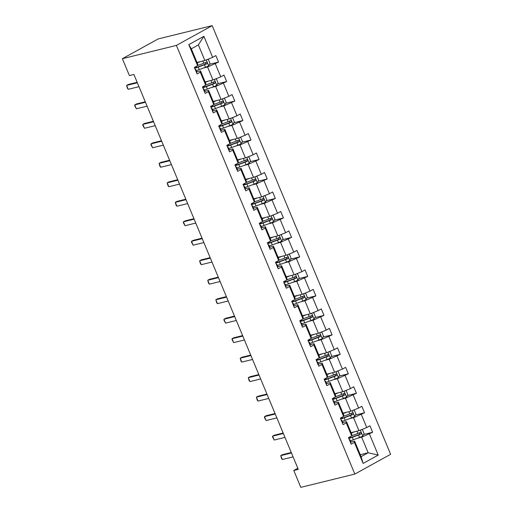 <?xml version="1.0" encoding="UTF-8"?>
<svg xmlns="http://www.w3.org/2000/svg" width="513" height="513" viewBox="0 0 513 513"><rect width="100%" height="100%" fill="white"/><g stroke="black" fill="none" stroke-linecap="round" stroke-linejoin="round"><path stroke-width="0.77" d="M176.401 45.413L122.376 58.694L158.171 38.93L212.19 25.65L390.624 454.306L354.829 474.07L176.401 45.413L212.19 25.65M196.979 62.426L204.86 60.489L198.371 44.907L203.892 36.308L212.651 57.347L215.845 55.584L218.551 62.079L209.528 64.292M204.86 60.489L212.651 57.347M205.091 81.913L212.972 79.977L207.566 66.985L218.551 62.079M215.351 63.843L220.763 76.835L223.957 75.065L226.663 81.561L217.64 83.779M213.203 101.394L221.084 99.458L215.672 86.473L226.663 81.561M223.463 83.33L228.869 96.316L232.068 94.552L234.774 101.048L225.752 103.26M221.308 120.882L229.189 118.945L223.783 105.954L234.774 101.048M231.575 102.812L236.98 115.803L240.18 114.033L242.88 120.529L233.857 122.748M229.42 140.363L237.301 138.427L231.895 125.441L242.88 120.529M239.686 122.299L245.092 135.285L248.292 133.521L250.992 140.017L241.969 142.229M237.532 159.851L245.413 157.914L240.007 144.922L250.992 140.017M247.798 141.78L253.204 154.772L256.397 153.002L259.103 159.498L250.081 161.717M245.644 179.332L253.525 177.395L248.119 164.41L259.103 159.498M255.904 161.268L261.316 174.253L264.509 172.49L267.215 178.986L258.193 181.198M253.755 198.82L261.636 196.883L256.224 183.891L267.215 178.986M264.015 180.749L269.421 193.741L272.621 191.971L275.327 198.467L266.305 200.686M261.861 218.301L269.742 216.364L264.336 203.379L275.327 198.467M272.127 200.237L277.533 213.222L280.733 211.459L283.439 217.954L274.417 220.167M269.973 237.788L277.854 235.852L272.448 222.86L283.439 217.954M280.239 219.718L285.645 232.71L288.845 230.94L291.544 237.436L282.522 239.654M278.084 257.269L285.965 255.333L280.56 242.348L291.544 237.436M288.351 239.205L293.757 252.191L296.956 250.427L299.656 256.923L290.634 259.136M286.196 276.757L294.077 274.821L288.672 261.829L299.656 256.923M296.456 258.687L301.868 271.678L305.062 269.909L307.768 276.404L298.746 278.623M294.308 296.238L302.189 294.302L296.777 281.316L307.768 276.404M304.568 278.168L309.974 291.16L313.174 289.396L315.88 295.892L306.857 298.104M302.413 315.726L310.294 313.789L304.889 300.798L315.88 295.892M312.68 297.655L318.086 310.647L321.285 308.877L323.992 315.373L314.969 317.592M310.525 335.207L318.406 333.27L313.001 320.285L323.992 315.373M320.792 317.137L326.197 330.128L329.397 328.365L332.097 334.861L323.075 337.073M318.637 354.695L326.518 352.758L321.112 339.766L332.097 334.861M328.904 336.624L334.309 349.616L337.509 347.846L340.209 354.342L331.186 356.561M326.749 374.176L334.63 372.239L329.224 359.254L340.209 354.342M337.015 356.105L342.421 369.097L345.615 367.334L348.321 373.83L339.298 376.042M334.861 393.663L342.742 391.727L337.33 378.735L348.321 373.83M345.121 375.593L350.533 388.585L353.726 386.815L356.432 393.311L347.41 395.529M342.973 413.145L350.847 411.208L345.441 398.223L356.432 393.311M353.233 395.074L358.638 408.066L361.838 406.302L364.544 412.798L355.522 415.011M351.078 432.632L358.959 430.696L353.553 417.704L364.544 412.798M361.344 414.562L366.75 427.553L369.95 425.784L372.65 432.279L363.627 434.498M360.273 454.71L368.154 452.774L361.665 437.191L372.65 432.279M369.456 434.043L378.216 455.089L363.133 463.419L354.374 442.373L351.174 444.143L348.474 437.647L351.668 435.877L346.262 422.892L343.069 424.655L340.363 418.159L343.563 416.396L338.15 403.404L334.957 405.174L332.251 398.678L335.451 396.908L330.045 383.923L326.845 385.686L324.139 379.19L327.339 377.427L321.933 364.435L318.733 366.205L316.034 359.709L319.227 357.939L313.821 344.954L310.621 346.717L307.922 340.222L311.115 338.458L305.71 325.466L302.516 327.236L299.81 320.74L303.01 318.971L297.598 305.985L294.404 307.749L291.698 301.253L294.898 299.489L289.492 286.498L286.292 288.268L283.586 281.772L286.786 280.002L281.38 267.017L278.181 268.78L275.481 262.284L278.674 260.521L273.269 247.529L270.069 249.299L267.369 242.803L270.563 241.033L265.157 228.048L261.963 229.811L259.257 223.315L262.457 221.552L257.045 208.56L253.852 210.33L251.146 203.834L254.345 202.064L248.94 189.079L245.74 190.842L243.034 184.347L246.234 182.583L240.828 169.591L237.628 171.361L234.922 164.865L238.122 163.096L232.716 150.11L229.516 151.874L226.817 145.378L230.01 143.614L224.604 130.623L221.404 132.392L218.705 125.897L221.905 124.127L216.492 111.141L213.299 112.905L210.593 106.409L213.793 104.646L208.387 91.654L205.187 93.424L202.481 86.928L205.681 85.158L200.275 72.173L197.075 73.936L194.369 67.44L197.569 65.677L188.81 44.631L203.892 36.308M297.816 468.234L293.776 470.466L298.284 469.357L133.906 74.475L129.404 75.578L122.376 58.694M205.681 85.158L205.905 83.876L200.5 70.884L196.761 71.807M200.5 70.884L200.275 72.173M203.539 67.972L207.566 66.985M212.972 79.977L220.763 76.835M213.793 104.646L214.017 103.363L208.611 90.371L204.873 91.288M208.611 90.371L208.387 91.654M211.651 87.46L215.672 86.473M221.084 99.458L228.869 96.316M221.905 124.127L222.129 122.844L216.723 109.853L212.985 110.776M216.723 109.853L216.492 111.141M219.763 106.941L223.783 105.954M229.189 118.945L236.98 115.803M230.01 143.614L230.241 142.332L224.835 129.34L221.09 130.257M224.835 129.34L224.604 130.623M227.875 126.429L231.895 125.441M237.301 138.427L245.092 135.285M238.122 163.096L238.353 161.813L232.94 148.821L229.202 149.745M232.94 148.821L232.716 150.11M235.98 145.91L240.007 144.922M245.413 157.914L253.204 154.772M246.234 182.583L246.458 181.301L241.052 168.309L237.314 169.226M241.052 168.309L240.828 169.591M244.092 165.398L248.119 164.41M253.525 177.395L261.316 174.253M254.345 202.064L254.57 200.782L249.164 187.79L245.426 188.713M249.164 187.79L248.94 189.079M252.204 184.879L256.224 183.891M261.636 196.883L269.421 193.741M262.457 221.552L262.682 220.269L257.276 207.278L253.537 208.195M257.276 207.278L257.045 208.56M260.315 204.366L264.336 203.379M269.742 216.364L277.533 213.222M270.563 241.033L270.793 239.751L265.388 226.759L261.643 227.682M265.388 226.759L265.157 228.048M268.427 223.848L272.448 222.86M277.854 235.852L285.645 232.71M278.674 260.521L278.905 259.238L273.493 246.246L269.755 247.163M273.493 246.246L273.269 247.529M276.533 243.335L280.56 242.348M285.965 255.333L293.757 252.191M286.786 280.002L287.011 278.719L281.605 265.728L277.866 266.651M281.605 265.728L281.38 267.017M284.644 262.816L288.672 261.829M294.077 274.821L301.868 271.678M294.898 299.489L295.122 298.207L289.717 285.215L285.978 286.132M289.717 285.215L289.492 286.498M292.756 282.304L296.777 281.316M302.189 294.302L309.974 291.16M303.01 318.971L303.234 317.688L297.829 304.696L294.09 305.62M297.829 304.696L297.598 305.985M300.868 301.785L304.889 300.798M310.294 313.789L318.086 310.647M311.115 338.458L311.346 337.176L305.94 324.184L302.195 325.101M305.94 324.184L305.71 325.466M308.98 321.273L313.001 320.285M318.406 333.27L326.197 330.128M319.227 357.939L319.458 356.657L314.046 343.665L310.307 344.589M314.046 343.665L313.821 344.954M317.085 340.754L321.112 339.766M326.518 352.758L334.309 349.616M327.339 377.427L327.563 376.144L322.158 363.153L318.419 364.07M322.158 363.153L321.933 364.435M325.197 360.241L329.224 359.254M334.63 372.239L342.421 369.097M335.451 396.908L335.675 395.626L330.269 382.634L326.531 383.557M330.269 382.634L330.045 383.923M333.309 379.723L337.33 378.735M342.742 391.727L350.533 388.585M343.563 416.396L343.787 415.113L338.381 402.121L334.643 403.038M338.381 402.121L338.15 403.404M341.421 399.21L345.441 398.223M350.847 411.208L358.638 408.066M351.668 435.877L351.899 434.594L346.493 421.603L342.748 422.526M346.493 421.603L346.262 422.892M349.533 418.691L353.553 417.704M358.959 430.696L366.75 427.553M363.133 463.419L361.088 456.679L354.598 441.09L350.86 442.007M354.598 441.09L354.374 442.373M293.776 470.466L300.81 487.35L354.829 474.07M198.371 44.907L191.311 48.806L197.8 64.394L197.569 65.677M357.638 438.179L361.665 437.191M361.088 456.679L368.154 452.774L378.216 455.089M188.81 44.631L191.311 48.806M350.584 442.719A3.758 0.494 -22.6 0 0 350.975 442.283L349.949 439.814A3.758 0.494 -22.6 0 0 349.898 439.769L349.231 439.468M349.558 440.25A3.758 0.494 -22.6 0 0 349.949 439.814M349.25 438.211A3.758 0.494 157.4 0 1 349.302 438.256A3.758 0.494 157.4 0 1 348.911 438.692M293.09 456.884L282.362 459.52L281.496 458.436L280.739 455.621L282.458 454.672L291.269 452.511M282.362 459.52L280.739 455.621L291.467 452.985M352.803 432.209L351.161 432.818M354.938 431.683L351.258 433.049M361.434 429.695L362.473 429.798L364.095 433.697L362.723 436.05A3.758 0.494 157.4 0 1 359.581 437.454L353.342 439.776A10.856 1.417 157.4 0 1 350.36 440.802M349.282 438.346A10.856 1.417 -22.6 0 0 352.316 437.307L358.555 434.992A3.758 0.494 -22.6 0 0 360.87 434.004C361.537 433.043 361.325 432.523 360.222 432.446A3.758 0.494 157.4 0 1 357.907 433.427L351.694 435.736M359.619 432.728L359.575 434.325L352.713 436.89A9.01 1.18 157.4 0 1 349.212 438.044M342.472 423.231A3.758 0.494 -22.6 0 0 342.864 422.795L341.838 420.327A3.758 0.494 -22.6 0 0 341.786 420.282L341.119 419.98M341.446 420.763A3.758 0.494 -22.6 0 0 341.838 420.327M341.139 418.723A3.758 0.494 157.4 0 1 341.19 418.768A3.758 0.494 157.4 0 1 340.799 419.204M284.978 437.397L274.25 440.032L272.576 437.005L272.627 436.14L274.346 435.191L283.157 433.023M274.25 440.032L272.627 436.14L283.356 433.504M334.361 403.75A3.758 0.494 -22.6 0 0 334.752 403.314L333.726 400.845A3.758 0.494 -22.6 0 0 333.681 400.8L333.008 400.499M333.335 401.281A3.758 0.494 -22.6 0 0 333.726 400.845M333.027 399.242A3.758 0.494 157.4 0 1 333.078 399.287A3.758 0.494 157.4 0 1 332.687 399.723M276.866 417.915L266.138 420.551L264.464 417.518L264.516 416.652L266.234 415.703L275.045 413.542M266.138 420.551L264.516 416.652L275.244 414.017M344.691 412.721L343.05 413.337M346.826 412.202L343.146 413.568M353.322 410.214L354.361 410.317L355.984 414.215L354.618 416.569A3.758 0.494 157.4 0 1 351.469 417.973L345.236 420.288A10.856 1.417 157.4 0 1 342.248 421.314M341.171 418.865A10.856 1.417 -22.6 0 0 344.204 417.819L350.443 415.504A3.758 0.494 -22.6 0 0 352.764 414.523C353.431 413.561 353.213 413.042 352.11 412.965A3.758 0.494 157.4 0 1 349.795 413.946L343.588 416.255M351.514 413.241L351.469 414.837L344.601 417.409A9.01 1.18 157.4 0 1 341.1 418.563M336.579 393.24L334.938 393.849M338.715 392.714L335.034 394.08M345.211 390.726L346.249 390.829L347.872 394.728L346.506 397.081A3.758 0.494 157.4 0 1 343.364 398.486L337.124 400.807A10.856 1.417 157.4 0 1 334.136 401.833M333.059 399.377A10.856 1.417 -22.6 0 0 336.098 398.338L342.331 396.023A3.758 0.494 -22.6 0 0 344.653 395.036C345.32 394.074 345.102 393.554 344.005 393.477A3.758 0.494 157.4 0 1 341.684 394.459L335.476 396.767M343.402 393.76L343.357 395.356L336.49 397.921A9.01 1.18 157.4 0 1 332.988 399.076M326.255 384.263A3.758 0.494 -22.6 0 0 326.646 383.827L325.614 381.358A3.758 0.494 -22.6 0 0 325.569 381.313L324.896 381.012M325.223 381.794A3.758 0.494 -22.6 0 0 325.614 381.358M324.921 379.755A3.758 0.494 157.4 0 1 324.966 379.8A3.758 0.494 157.4 0 1 324.575 380.236M268.754 398.428L258.026 401.063L257.167 399.986L256.404 397.171L258.122 396.222L266.933 394.055M258.026 401.063L256.404 397.171L267.132 394.535M328.474 373.753L326.826 374.368M330.603 373.233L326.922 374.599M337.099 371.245L338.144 371.348L339.766 375.247L338.394 377.6A3.758 0.494 157.4 0 1 335.252 379.004L329.013 381.319A10.856 1.417 157.4 0 1 326.024 382.345M324.953 379.896A10.856 1.417 -22.6 0 0 327.987 378.85L334.226 376.536A3.758 0.494 -22.6 0 0 336.541 375.554C337.208 374.593 336.99 374.073 335.893 373.996A3.758 0.494 157.4 0 1 333.572 374.977L327.365 377.286M335.29 374.272L335.245 375.869L328.384 378.44A9.01 1.18 157.4 0 1 324.883 379.594M318.143 364.781A3.758 0.494 -22.6 0 0 318.535 364.345L317.509 361.877A3.758 0.494 -22.6 0 0 317.457 361.832L316.79 361.53M317.117 362.313A3.758 0.494 -22.6 0 0 317.509 361.877M316.81 360.273A3.758 0.494 157.4 0 1 316.854 360.318A3.758 0.494 157.4 0 1 316.463 360.754M260.642 378.947L249.914 381.582L249.055 380.499L248.292 377.683L250.011 376.734L258.828 374.573M249.914 381.582L248.292 377.683L259.027 375.048M320.362 354.271L318.714 354.881M322.497 353.746L318.81 355.111M328.993 351.758L330.032 351.86L331.655 355.759L330.282 358.112A3.758 0.494 157.4 0 1 327.14 359.517L320.901 361.838A10.856 1.417 157.4 0 1 317.919 362.864M316.842 360.408A10.856 1.417 -22.6 0 0 319.875 359.369L326.114 357.054A3.758 0.494 -22.6 0 0 328.429 356.067C329.096 355.105 328.878 354.586 327.781 354.509A3.758 0.494 157.4 0 1 325.466 355.49L319.253 357.798M327.179 354.791L327.134 356.388L320.272 358.953A9.01 1.18 157.4 0 1 316.771 360.107M310.032 345.294A3.758 0.494 -22.6 0 0 310.423 344.858L309.397 342.389A3.758 0.494 -22.6 0 0 309.345 342.344L308.679 342.043M309.006 342.825A3.758 0.494 -22.6 0 0 309.397 342.389M308.698 340.786A3.758 0.494 157.4 0 1 308.749 340.831A3.758 0.494 157.4 0 1 308.358 341.267M252.537 359.459L241.809 362.095L240.943 361.017L240.187 358.202L241.905 357.253L250.716 355.086M241.809 362.095L240.187 358.202L250.915 355.567M312.25 334.784L310.602 335.399M314.386 334.264L310.705 335.63M320.881 332.277L321.92 332.379L323.543 336.278L322.17 338.631A3.758 0.494 157.4 0 1 319.028 340.036L312.789 342.351A10.856 1.417 157.4 0 1 309.807 343.377M308.73 340.927A10.856 1.417 -22.6 0 0 311.763 339.882L318.002 337.567A3.758 0.494 -22.6 0 0 320.317 336.586C320.984 335.624 320.772 335.104 319.67 335.027A3.758 0.494 157.4 0 1 317.355 336.009L311.141 338.317M319.067 335.303L319.022 336.9L312.161 339.471A9.01 1.18 157.4 0 1 308.659 340.626M301.92 325.813A3.758 0.494 -22.6 0 0 302.311 325.377L301.285 322.908A3.758 0.494 -22.6 0 0 301.234 322.863L300.567 322.562M300.894 323.344A3.758 0.494 -22.6 0 0 301.285 322.908M300.586 321.305A3.758 0.494 157.4 0 1 300.637 321.35A3.758 0.494 157.4 0 1 300.246 321.786M244.425 339.978L233.697 342.613L232.023 339.58L232.075 338.715L233.793 337.766L242.604 335.605M233.697 342.613L232.075 338.715L242.803 336.079M293.808 306.325A3.758 0.494 -22.6 0 0 294.199 305.889L293.173 303.42A3.758 0.494 -22.6 0 0 293.128 303.375L292.455 303.074M292.782 303.856A3.758 0.494 -22.6 0 0 293.173 303.42M292.474 301.817A3.758 0.494 157.4 0 1 292.525 301.862A3.758 0.494 157.4 0 1 292.134 302.298M236.313 320.49L225.585 323.126L223.912 320.099L223.963 319.233L225.682 318.284L234.492 316.117M225.585 323.126L223.963 319.233L234.691 316.598M285.703 286.844A3.758 0.494 -22.6 0 0 286.094 286.408L285.061 283.939A3.758 0.494 -22.6 0 0 285.016 283.894L284.343 283.593M284.67 284.375A3.758 0.494 -22.6 0 0 285.061 283.939M284.369 282.336A3.758 0.494 157.4 0 1 284.414 282.381A3.758 0.494 157.4 0 1 284.022 282.817M228.202 301.009L217.474 303.645L216.614 302.561L215.851 299.746L217.57 298.797L226.38 296.636M217.474 303.645L215.851 299.746L226.579 297.11M277.591 267.356A3.758 0.494 -22.6 0 0 277.982 266.92L276.949 264.451A3.758 0.494 -22.6 0 0 276.905 264.407L276.238 264.105M276.558 264.888A3.758 0.494 -22.6 0 0 276.949 264.451M276.257 262.848A3.758 0.494 157.4 0 1 276.302 262.893A3.758 0.494 157.4 0 1 275.911 263.329M220.09 281.522L209.362 284.157L208.502 283.08L207.739 280.265L209.458 279.316L218.275 277.148M209.362 284.157L207.739 280.265L218.474 277.629M269.479 247.875A3.758 0.494 -22.6 0 0 269.87 247.439L268.844 244.97A3.758 0.494 -22.6 0 0 268.793 244.925L268.126 244.624M268.453 245.406A3.758 0.494 -22.6 0 0 268.844 244.97M268.145 243.367A3.758 0.494 157.4 0 1 268.196 243.412A3.758 0.494 157.4 0 1 267.805 243.848M211.984 262.04L201.256 264.676L200.391 263.592L199.634 260.777L201.352 259.828L210.163 257.667M201.256 264.676L199.634 260.777L210.362 258.142M261.367 228.388A3.758 0.494 -22.6 0 0 261.758 227.952L260.732 225.483A3.758 0.494 -22.6 0 0 260.681 225.438L260.014 225.136M260.341 225.919A3.758 0.494 -22.6 0 0 260.732 225.483M260.033 223.88A3.758 0.494 157.4 0 1 260.085 223.924A3.758 0.494 157.4 0 1 259.693 224.361M203.873 242.553L193.144 245.188L191.471 242.162L191.522 241.296L193.241 240.347L202.051 238.179M193.144 245.188L191.522 241.296L202.25 238.66M253.255 208.906A3.758 0.494 -22.6 0 0 253.646 208.47L252.62 206.002A3.758 0.494 -22.6 0 0 252.576 205.957L251.902 205.655M252.229 206.438A3.758 0.494 -22.6 0 0 252.62 206.002M251.921 204.398A3.758 0.494 157.4 0 1 251.973 204.443A3.758 0.494 157.4 0 1 251.582 204.879M195.761 223.072L185.033 225.707L183.359 222.674L183.41 221.808L185.129 220.859L193.94 218.698M185.033 225.707L183.41 221.808L194.138 219.173M245.143 189.419A3.758 0.494 -22.6 0 0 245.535 188.983L244.509 186.514A3.758 0.494 -22.6 0 0 244.464 186.469L243.79 186.168M244.117 186.95A3.758 0.494 -22.6 0 0 244.509 186.514M243.816 184.911A3.758 0.494 157.4 0 1 243.861 184.956A3.758 0.494 157.4 0 1 243.47 185.392M187.649 203.584L176.921 206.22L176.062 205.142L175.299 202.327L177.017 201.378L185.828 199.211M176.921 206.22L175.299 202.327L186.027 199.692M237.038 169.938A3.758 0.494 -22.6 0 0 237.429 169.502L236.397 167.033A3.758 0.494 -22.6 0 0 236.352 166.988L235.685 166.687M236.006 167.469A3.758 0.494 -22.6 0 0 236.397 167.033M235.704 165.43A3.758 0.494 157.4 0 1 235.749 165.475A3.758 0.494 157.4 0 1 235.358 165.911M179.537 184.103L168.809 186.738L167.95 185.655L167.187 182.84L168.905 181.891L177.716 179.73M168.809 186.738L167.187 182.84L177.915 180.204M228.926 150.45A3.758 0.494 -22.6 0 0 229.317 150.014L228.291 147.545A3.758 0.494 -22.6 0 0 228.24 147.5L227.573 147.199M227.9 147.981A3.758 0.494 -22.6 0 0 228.291 147.545M227.592 145.942A3.758 0.494 157.4 0 1 227.637 145.987A3.758 0.494 157.4 0 1 227.246 146.423M171.432 164.615L160.704 167.251L159.838 166.174L159.081 163.358L160.793 162.409L169.611 160.242M160.704 167.251L159.081 163.358L169.809 160.723M220.814 130.969A3.758 0.494 -22.6 0 0 221.206 130.533L220.18 128.064A3.758 0.494 -22.6 0 0 220.128 128.019L219.461 127.718M219.788 128.5A3.758 0.494 -22.6 0 0 220.18 128.064M219.481 126.461A3.758 0.494 157.4 0 1 219.532 126.506A3.758 0.494 157.4 0 1 219.141 126.942M163.32 145.134L152.592 147.77L150.918 144.737L150.969 143.871L152.688 142.922L161.499 140.761M152.592 147.77L150.969 143.871L161.698 141.235M212.703 111.481A3.758 0.494 -22.6 0 0 213.094 111.045L212.068 108.576A3.758 0.494 -22.6 0 0 212.023 108.532L211.35 108.23M211.677 109.013A3.758 0.494 -22.6 0 0 212.068 108.576M211.369 106.973A3.758 0.494 157.4 0 1 211.42 107.018A3.758 0.494 157.4 0 1 211.029 107.454M155.208 125.647L144.48 128.282L142.806 125.255L142.858 124.39L144.576 123.441L153.387 121.273M144.48 128.282L142.858 124.39L153.586 121.754M204.591 92A3.758 0.494 -22.6 0 0 204.982 91.564L203.956 89.095A3.758 0.494 -22.6 0 0 203.911 89.05L203.238 88.749M203.565 89.531A3.758 0.494 -22.6 0 0 203.956 89.095M203.263 87.492A3.758 0.494 157.4 0 1 203.308 87.537A3.758 0.494 157.4 0 1 202.917 87.973M147.096 106.165L136.368 108.801L134.695 105.768L134.746 104.902L136.464 103.953L145.275 101.792M136.368 108.801L134.746 104.902L145.474 102.267M196.485 72.513A3.758 0.494 -22.6 0 0 196.877 72.076L195.844 69.608A3.758 0.494 -22.6 0 0 195.799 69.563L195.132 69.261M195.453 70.044A3.758 0.494 -22.6 0 0 195.844 69.608M195.152 68.005A3.758 0.494 157.4 0 1 195.196 68.049A3.758 0.494 157.4 0 1 194.805 68.486M138.985 86.678L128.256 89.313L127.397 88.236L126.634 85.421L128.353 84.472L137.163 82.304M128.256 89.313L126.634 85.421L137.362 82.785M304.138 315.303L302.497 315.912M306.274 314.777L302.593 316.143M312.77 312.789L313.809 312.892L315.431 316.79L314.065 319.144A3.758 0.494 157.4 0 1 310.916 320.548L304.684 322.869A10.856 1.417 157.4 0 1 301.695 323.895M300.618 321.439A10.856 1.417 -22.6 0 0 303.651 320.401L309.89 318.086A3.758 0.494 -22.6 0 0 312.212 317.098C312.879 316.136 312.661 315.617 311.558 315.54A3.758 0.494 157.4 0 1 309.243 316.521L303.029 318.829M310.961 315.822L310.91 317.419L304.049 319.984A9.01 1.18 157.4 0 1 300.547 321.138M296.027 295.815L294.385 296.431M298.162 295.296L294.481 296.661M304.658 293.308L305.697 293.41L307.319 297.309L305.953 299.663A3.758 0.494 157.4 0 1 302.811 301.067L296.572 303.382A10.856 1.417 157.4 0 1 293.583 304.408M292.506 301.958A10.856 1.417 -22.6 0 0 295.546 300.913L301.779 298.598A3.758 0.494 -22.6 0 0 304.1 297.617C304.767 296.655 304.549 296.136 303.452 296.059A3.758 0.494 157.4 0 1 301.131 297.04L294.924 299.348M302.85 296.334L302.805 297.931L295.937 300.503A9.01 1.18 157.4 0 1 292.436 301.657M287.921 276.334L286.273 276.943M290.05 275.808L286.369 277.174M296.546 273.82L297.591 273.923L299.207 277.822L297.841 280.175A3.758 0.494 157.4 0 1 294.699 281.579L288.46 283.901A10.856 1.417 157.4 0 1 285.472 284.927M284.401 282.471A10.856 1.417 -22.6 0 0 287.434 281.432L293.673 279.117A3.758 0.494 -22.6 0 0 295.988 278.129C296.655 277.167 296.437 276.648 295.341 276.571A3.758 0.494 157.4 0 1 293.019 277.552L286.812 279.861M294.738 276.853L294.693 278.45L287.831 281.015A9.01 1.18 157.4 0 1 284.33 282.169M279.809 256.846L278.161 257.462M281.945 256.327L278.258 257.693M288.441 254.339L289.479 254.442L291.102 258.34L289.73 260.694A3.758 0.494 157.4 0 1 286.587 262.098L280.348 264.413A10.856 1.417 157.4 0 1 277.366 265.439M276.289 262.989A10.856 1.417 -22.6 0 0 279.322 261.944L285.561 259.629A3.758 0.494 -22.6 0 0 287.876 258.648C288.543 257.686 288.325 257.167 287.229 257.09A3.758 0.494 157.4 0 1 284.914 258.071L278.7 260.38M286.626 257.366L286.581 258.962L279.72 261.534A9.01 1.18 157.4 0 1 276.218 262.688M271.698 237.365L270.05 237.974M273.833 236.839L270.152 238.205M280.329 234.851L281.368 234.954L282.99 238.853L281.618 241.206A3.758 0.494 157.4 0 1 278.476 242.611L272.236 244.932A10.856 1.417 157.4 0 1 269.254 245.958M268.177 243.502A10.856 1.417 -22.6 0 0 271.21 242.463L277.45 240.148A3.758 0.494 -22.6 0 0 279.765 239.161C280.431 238.199 280.22 237.679 279.117 237.602A3.758 0.494 157.4 0 1 276.802 238.583L270.588 240.892M278.514 237.885L278.469 239.481L271.608 242.046A9.01 1.18 157.4 0 1 268.107 243.2M263.586 217.878L261.944 218.493M265.721 217.358L262.04 218.724M272.217 215.37L273.256 215.473L274.878 219.372L273.512 221.725A3.758 0.494 157.4 0 1 270.364 223.129L264.131 225.444A10.856 1.417 157.4 0 1 261.143 226.47M260.065 224.021A10.856 1.417 -22.6 0 0 263.098 222.975L269.338 220.661A3.758 0.494 -22.6 0 0 271.653 219.679C272.32 218.718 272.108 218.198 271.005 218.121A3.758 0.494 157.4 0 1 268.69 219.102L262.476 221.411M270.409 218.397L270.357 219.994L263.496 222.565A9.01 1.18 157.4 0 1 259.995 223.719M255.474 198.396L253.832 199.006M257.609 197.871L253.929 199.236M264.105 195.883L265.144 195.985L266.766 199.884L265.401 202.237A3.758 0.494 157.4 0 1 262.258 203.642L256.019 205.963A10.856 1.417 157.4 0 1 253.031 206.989M251.954 204.533A10.856 1.417 -22.6 0 0 254.993 203.494L261.226 201.179A3.758 0.494 -22.6 0 0 263.547 200.192C264.214 199.23 263.996 198.711 262.9 198.634A3.758 0.494 157.4 0 1 260.578 199.615L254.371 201.923M262.297 198.916L262.252 200.512L255.384 203.077A9.01 1.18 157.4 0 1 251.883 204.232M247.369 178.909L245.721 179.524M249.498 178.389L245.817 179.755M255.993 176.401L257.039 176.504L258.655 180.403L257.289 182.756A3.758 0.494 157.4 0 1 254.147 184.161L247.907 186.476A10.856 1.417 157.4 0 1 244.919 187.501M243.848 185.052A10.856 1.417 -22.6 0 0 246.881 184.007L253.121 181.692A3.758 0.494 -22.6 0 0 255.436 180.711C256.102 179.749 255.884 179.229 254.788 179.152A3.758 0.494 157.4 0 1 252.467 180.134L246.259 182.442M254.185 179.428L254.14 181.025L247.272 183.596A9.01 1.18 157.4 0 1 243.778 184.751M239.257 159.428L237.609 160.037M241.392 158.902L237.705 160.268M247.888 156.914L248.927 157.016L250.549 160.915L249.177 163.269A3.758 0.494 157.4 0 1 246.035 164.673L239.795 166.994A10.856 1.417 157.4 0 1 236.814 168.02M235.736 165.564A10.856 1.417 -22.6 0 0 238.769 164.526L245.009 162.211A3.758 0.494 -22.6 0 0 247.324 161.223C247.991 160.261 247.773 159.742 246.676 159.665A3.758 0.494 157.4 0 1 244.361 160.646L238.147 162.954M246.073 159.947L246.028 161.544L239.167 164.109A9.01 1.18 157.4 0 1 235.666 165.263M231.145 139.94L229.497 140.556M233.28 139.421L229.6 140.786M239.776 137.433L240.815 137.535L242.437 141.434L241.065 143.787A3.758 0.494 157.4 0 1 237.923 145.192L231.684 147.507A10.856 1.417 157.4 0 1 228.702 148.533M227.625 146.083A10.856 1.417 -22.6 0 0 230.658 145.038L236.897 142.723A3.758 0.494 -22.6 0 0 239.212 141.742C239.879 140.78 239.667 140.261 238.564 140.184A3.758 0.494 157.4 0 1 236.249 141.165L230.036 143.473M237.961 140.459L237.917 142.056L231.055 144.628A9.01 1.18 157.4 0 1 227.554 145.782M223.033 120.459L221.392 121.068M225.169 119.933L221.488 121.299M231.664 117.945L232.703 118.048L234.326 121.947L232.96 124.3A3.758 0.494 157.4 0 1 229.811 125.704L223.578 128.026A10.856 1.417 157.4 0 1 220.59 129.052M219.513 126.596A10.856 1.417 -22.6 0 0 222.546 125.557L228.785 123.242A3.758 0.494 -22.6 0 0 231.1 122.254C231.767 121.292 231.555 120.773 230.452 120.696A3.758 0.494 157.4 0 1 228.138 121.677L221.924 123.986M229.856 120.978L229.805 122.575L222.943 125.14A9.01 1.18 157.4 0 1 219.442 126.294M214.921 100.971L213.28 101.587M217.057 100.452L213.376 101.818M223.553 98.464L224.591 98.567L226.214 102.465L224.848 104.819A3.758 0.494 157.4 0 1 221.706 106.223L215.466 108.538A10.856 1.417 157.4 0 1 212.478 109.564M211.401 107.114A10.856 1.417 -22.6 0 0 214.44 106.069L220.673 103.754A3.758 0.494 -22.6 0 0 222.995 102.773C223.662 101.811 223.444 101.292 222.341 101.215A3.758 0.494 157.4 0 1 220.026 102.196L213.818 104.505M221.744 101.491L221.699 103.087L214.832 105.659A9.01 1.18 157.4 0 1 211.33 106.813M206.816 81.49L205.168 82.099M208.945 80.964L205.264 82.33M215.441 78.976L216.48 79.079L218.102 82.978L216.736 85.331A3.758 0.494 157.4 0 1 213.594 86.735L207.355 89.057A10.856 1.417 157.4 0 1 204.366 90.083M203.295 87.627A10.856 1.417 -22.6 0 0 206.329 86.588L212.568 84.273A3.758 0.494 -22.6 0 0 214.883 83.286C215.55 82.324 215.332 81.804 214.235 81.727A3.758 0.494 157.4 0 1 211.914 82.708L205.707 85.017M213.632 82.009L213.588 83.606L206.72 86.171A9.01 1.18 157.4 0 1 203.225 87.325M198.704 62.002L197.056 62.618M200.839 61.483L197.152 62.849M207.335 59.495L208.374 59.598L209.997 63.497L208.624 65.85A3.758 0.494 157.4 0 1 205.482 67.254L199.243 69.569A10.856 1.417 157.4 0 1 196.261 70.595M195.184 68.146A10.856 1.417 -22.6 0 0 198.217 67.1L204.456 64.785A3.758 0.494 -22.6 0 0 206.771 63.804C207.438 62.843 207.22 62.323 206.123 62.246A3.758 0.494 157.4 0 1 203.808 63.227L197.595 65.536M205.521 62.522L205.476 64.119L198.614 66.69A9.01 1.18 157.4 0 1 195.113 67.844M362.762 435.992L360.325 430.144M349.353 437.159L349.667 437.916M353.342 439.776L352.316 437.307M357.907 433.427L356.971 431.183M359.581 437.454L358.555 434.992M359.575 434.325L360.87 434.004M354.65 416.505L352.213 410.656M341.241 417.672L341.555 418.428M345.236 420.288L344.204 417.819M349.795 413.946L348.859 411.702M351.469 417.973L350.443 415.504M351.469 414.837L352.764 414.523M346.538 397.024L344.108 391.175M333.129 398.191L333.45 398.947M337.124 400.807L336.098 398.338M341.684 394.459L340.747 392.214M343.364 398.486L342.331 396.023M343.357 395.356L344.653 395.036M338.426 377.536L335.996 371.688M325.024 378.703L325.338 379.46M329.013 381.319L327.987 378.85M333.572 374.977L332.642 372.733M335.252 379.004L334.226 376.536M335.245 375.869L336.541 375.554M330.321 358.055L327.884 352.207M316.912 359.222L317.226 359.979M320.901 361.838L319.875 359.369M325.466 355.49L324.53 353.245M327.14 359.517L326.114 357.054M327.134 356.388L328.429 356.067M322.209 338.567L319.772 332.719M308.8 339.734L309.115 340.491M312.789 342.351L311.763 339.882M317.355 336.009L316.418 333.764M319.028 340.036L318.002 337.567M319.022 336.9L320.317 336.586M314.097 319.086L311.66 313.238M300.689 320.253L301.003 321.01M304.684 322.869L303.651 320.401M309.243 316.521L308.307 314.277M310.916 320.548L309.89 318.086M310.91 317.419L312.212 317.098M305.985 299.598L303.555 293.75M292.577 300.765L292.891 301.522M296.572 303.382L295.546 300.913M301.131 297.04L300.195 294.795M302.811 301.067L301.779 298.598M302.805 297.931L304.1 297.617M297.873 280.117L295.443 274.269M284.471 281.284L284.786 282.041M288.46 283.901L287.434 281.432M293.019 277.552L292.089 275.308M294.699 281.579L293.673 279.117M294.693 278.45L295.988 278.129M289.768 260.63L287.331 254.781M276.36 261.797L276.674 262.553M280.348 264.413L279.322 261.944M284.914 258.071L283.978 255.827M286.587 262.098L285.561 259.629M286.581 258.962L287.876 258.648M281.656 241.148L279.219 235.3M268.248 242.316L268.562 243.072M272.236 244.932L271.21 242.463M276.802 238.583L275.866 236.339M278.476 242.611L277.45 240.148M278.469 239.481L279.765 239.161M273.544 221.661L271.108 215.813M260.136 222.828L260.45 223.585M264.131 225.444L263.098 222.975M268.69 219.102L267.754 216.858M270.364 223.129L269.338 220.661M270.357 219.994L271.653 219.679M265.433 202.18L263.002 196.332M252.024 203.347L252.338 204.103M256.019 205.963L254.993 203.494M260.578 199.615L259.642 197.37M262.258 203.642L261.226 201.179M262.252 200.512L263.547 200.192M257.321 182.692L254.89 176.844M243.919 183.859L244.233 184.616M247.907 186.476L246.881 184.007M252.467 180.134L251.537 177.889M254.147 184.161L253.121 181.692M254.14 181.025L255.436 180.711M249.215 163.211L246.779 157.363M235.807 164.378L236.121 165.135M239.795 166.994L238.769 164.526M244.361 160.646L243.425 158.402M246.035 164.673L245.009 162.211M246.028 161.544L247.324 161.223M241.104 143.723L238.667 137.875M227.695 144.89L228.009 145.647M231.684 147.507L230.658 145.038M236.249 141.165L235.313 138.92M237.923 145.192L236.897 142.723M237.917 142.056L239.212 141.742M232.992 124.242L230.555 118.394M219.583 125.409L219.897 126.166M223.578 128.026L222.546 125.557M228.138 121.677L227.201 119.433M229.811 125.704L228.785 123.242M229.805 122.575L231.1 122.254M224.88 104.755L222.45 98.906M211.471 105.922L211.786 106.678M215.466 108.538L214.44 106.069M220.026 102.196L219.089 99.952M221.706 106.223L220.673 103.754M221.699 103.087L222.995 102.773M216.768 85.273L214.338 79.425M203.366 86.441L203.68 87.197M207.355 89.057L206.329 86.588M211.914 82.708L210.978 80.464M213.594 86.735L212.568 84.273M213.588 83.606L214.883 83.286M208.663 65.786L206.226 59.938M195.254 66.953L195.568 67.71M199.243 69.569L198.217 67.1M203.808 63.227L202.872 60.983M205.482 67.254L204.456 64.785M205.476 64.119L206.771 63.804M349.302 438.256L348.936 437.39M350.526 437.653L350.142 436.723M341.19 418.768L340.831 417.903M333.078 399.287L332.719 398.421M342.415 418.166L342.03 417.236M334.309 398.684L333.925 397.755M324.966 379.8L324.607 378.934M326.197 379.197L325.813 378.267M316.854 360.318L316.495 359.453M318.086 359.716L317.701 358.786M308.749 340.831L308.384 339.965M309.974 340.228L309.589 339.298M300.637 321.35L300.272 320.484M292.525 301.862L292.166 300.996M284.414 282.381L284.055 281.515M276.302 262.893L275.943 262.028M268.196 243.412L267.831 242.546M260.085 223.924L259.719 223.059M251.973 204.443L251.614 203.578M243.861 184.956L243.502 184.09M235.749 165.475L235.39 164.609M227.637 145.987L227.278 145.121M219.532 126.506L219.166 125.64M211.42 107.018L211.061 106.153M203.308 87.537L202.949 86.671M195.196 68.049L194.837 67.184M301.862 320.747L301.477 319.817M293.757 301.259L293.365 300.329M285.645 281.778L285.26 280.848M277.533 262.29L277.148 261.361M269.421 242.809L269.036 241.879M261.309 223.322L260.925 222.392M253.204 203.841L252.813 202.911M245.092 184.353L244.707 183.423M236.98 164.872L236.596 163.942M228.869 145.384L228.484 144.454M220.757 125.903L220.372 124.973M212.651 106.415L212.26 105.486M204.54 86.934L204.155 86.004M196.428 67.447L196.043 66.523"/></g></svg>
